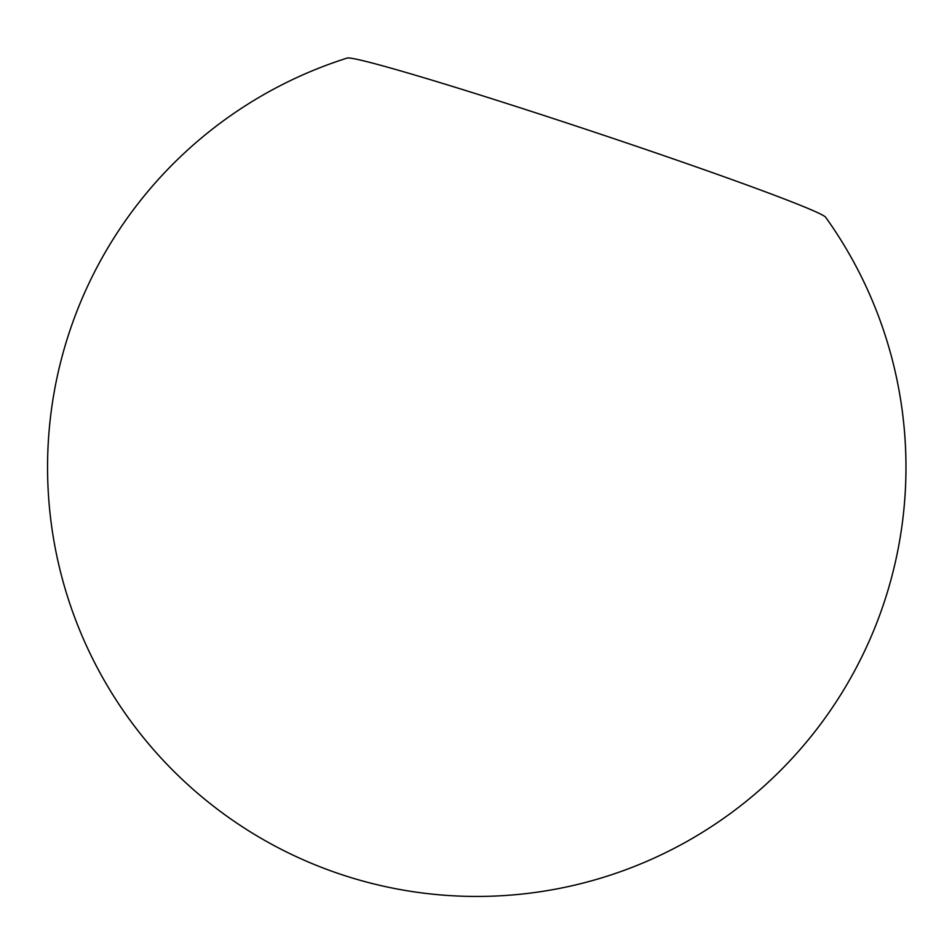 <?xml version="1.0" encoding="UTF-8"?>
<svg xmlns="http://www.w3.org/2000/svg" width="952" height="952" viewBox="0 0 952 952"><rect width="100%" height="100%" fill="white"/><g stroke="black" fill="none" stroke-linecap="round" stroke-linejoin="round"><path stroke-width="1.43" d="M680.347 161.364A252.375 8.14 18.4 0 1 825.634 217.234A429.197 429.197 0 0 1 335.854 872.651A429.197 429.197 0 0 1 347.171 58.072A252.375 8.14 18.4 0 1 680.347 161.364"/></g></svg>
